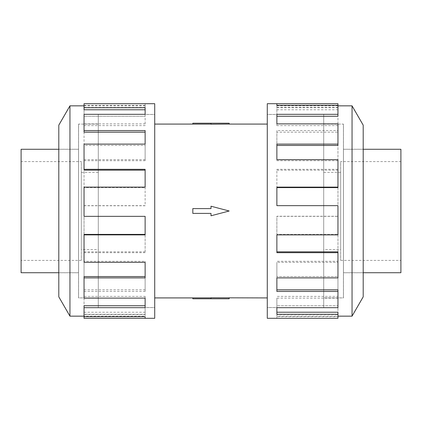 <?xml version="1.0" encoding="UTF-8"?>
<svg xmlns="http://www.w3.org/2000/svg" width="422" height="422" viewBox="0 0 422 422"><rect width="100%" height="100%" fill="white"/><g stroke="black" fill="none" stroke-linecap="round" stroke-linejoin="round"><path stroke-width="0.32" stroke-dasharray="2.11 1.58" d="M323.706 307.538L267.284 307.538L267.284 114.462L323.706 114.462L323.706 307.538L323.706 114.462M98.294 307.538L154.716 307.538L154.716 114.462L98.294 114.462L98.294 307.538L98.294 114.462M154.716 124.084L154.716 297.916L154.716 124.084M211 297.879L211 298.781L192.822 298.781L192.822 297.879L211 297.879L211 298.781L211 297.784L229.178 297.916M267.284 297.916L267.284 124.084L267.284 297.916M229.178 123.219L211 123.219L211 124.216L229.178 124.084M211 123.219L192.822 123.219L192.822 124.121L211 124.121L211 123.219L211 124.121M211 208.605L211 206.216L229.178 211L211 215.784L211 213.395L192.822 213.395L192.822 208.605L211 208.605L192.822 208.605L192.822 213.395L211 213.395L211 215.784L229.178 211L211 206.216L211 208.605L192.822 208.605L192.822 213.395L211 213.395L211 215.784L229.178 211L211 206.216L211 208.605M343.424 149.277L343.424 272.723L343.424 149.277L363.2 149.277M363.2 272.723L343.424 272.723M323.706 124.115L343.424 124.115L343.424 297.885L323.706 297.885L323.706 124.115L323.706 297.885M340.686 172.403L323.706 172.403L323.706 249.597L340.686 249.597L340.686 172.403L340.686 249.597M340.686 260.406L400.9 260.406L400.9 161.594L340.686 161.594L340.686 260.406L340.686 161.594M78.576 149.277L78.576 272.723L78.576 149.277L58.8 149.277M58.8 272.723L78.576 272.723M21.1 149.277L21.1 272.723M98.294 124.115L78.576 124.115L78.576 297.885L98.294 297.885L98.294 124.115L98.294 297.885M81.314 172.403L98.294 172.403L98.294 249.597L81.314 249.597L81.314 172.403L81.314 249.597M81.314 260.406L21.1 260.406L21.1 161.594L81.314 161.594L81.314 260.406L81.314 161.594M343.455 124.084L343.455 297.916L343.455 124.084L323.706 124.084L323.706 297.916L343.455 297.916M363.2 149.246L363.2 272.754L363.2 149.246L343.455 149.246L343.455 272.754L363.2 272.754M352.048 316.157L352.048 105.843M363.2 296.84L363.2 125.16M267.284 318.299L267.284 103.701M337.959 103.701L337.959 107.71L276.874 107.71L276.874 114.325L337.959 114.325L337.959 130.546L276.874 130.546L276.874 144.097L337.959 144.097L337.959 169.322L276.874 169.322L276.874 187.125L337.959 187.125L337.959 216.349L276.874 216.349L276.874 234.875L337.959 234.875L337.959 262.315L276.874 262.315L276.874 277.903L337.959 277.903L337.959 298.122L276.874 298.122L276.874 307.675L337.959 307.675L337.959 316.669L276.874 316.669L276.874 318.299L276.874 314.559L276.874 316.669M323.706 114.431L267.284 114.431L267.284 307.569L323.706 307.569L323.706 114.431L323.706 307.569M337.959 318.299L337.959 316.157L276.874 316.157M337.959 289.845L337.959 305.739L276.874 305.739L337.959 305.739L337.959 314.559L276.874 314.559M276.874 307.675L276.874 298.122M337.959 251.844L337.959 276.563L276.874 276.563L337.959 276.563L337.959 296.381L276.874 296.381M276.874 277.903L276.874 262.315M337.959 205.651L337.959 234.4L276.874 234.4L337.959 234.4L337.959 261.292L276.874 261.292M276.874 234.875L276.874 216.349M337.959 187.125L337.959 216.243L276.874 216.243M337.959 159.685L337.959 187.6L276.874 187.6L276.874 169.322M337.959 144.097L337.959 170.156L276.874 170.156M337.959 123.878L337.959 145.437L276.874 145.437L276.874 130.546M337.959 114.325L337.959 132.155L276.874 132.155M276.874 109.773L337.959 109.773L337.959 116.261L276.874 116.261L276.874 107.71M78.545 124.084L78.545 297.916L78.545 124.084L98.294 124.084L98.294 297.916L78.545 297.916M58.8 149.246L58.8 272.754L58.8 149.246L78.545 149.246L78.545 272.754L58.8 272.754M98.294 114.431L154.716 114.431L154.716 307.569L98.294 307.569L98.294 114.431L98.294 307.569M84.041 307.675L84.041 289.845L84.041 305.739L145.126 305.739L145.126 307.675L84.041 307.675L84.041 305.739L84.041 316.669L84.041 316.157L145.126 316.157L145.126 314.559L145.126 316.157M84.041 314.559L145.126 314.559M145.126 298.122L145.126 296.381L145.126 298.122M84.041 277.903L84.041 251.844L84.041 276.563L145.126 276.563L145.126 277.903L84.041 277.903L84.041 276.563L84.041 296.381L145.126 296.381M145.126 262.315L145.126 261.292L145.126 262.315M84.041 234.875L84.041 205.651L84.041 234.4L145.126 234.4L145.126 234.875L84.041 234.875L84.041 234.4L84.041 261.292L145.126 261.292M84.041 205.757L145.126 205.757L145.126 187.125L145.126 187.6L84.041 187.6L84.041 159.685L84.041 187.6L145.126 187.6L145.126 187.125L84.041 187.125L84.041 216.243L145.126 216.243M84.041 160.708L145.126 160.708L145.126 144.097L145.126 145.437L84.041 145.437L84.041 123.878L84.041 145.437L145.126 145.437L145.126 144.097L84.041 144.097L84.041 170.156M84.041 125.619L145.126 125.619L145.126 114.325L145.126 116.261L84.041 116.261L84.041 105.331L84.041 116.261L145.126 116.261L145.126 114.325L84.041 114.325L84.041 132.155M84.041 103.701L84.041 109.773M145.126 109.773L145.126 107.71M145.126 132.155L145.126 130.546M145.126 170.156L145.126 169.322M84.041 261.292L84.041 262.315M84.041 296.381L84.041 298.122M84.041 316.157L84.041 312.227L84.041 314.29L145.126 314.29L145.126 305.739L145.126 314.29M84.041 312.227L145.126 312.227M84.041 318.299L84.041 314.29M84.041 289.845L145.126 289.845L145.126 291.454L145.126 276.563L145.126 289.845M84.041 291.454L145.126 291.454M84.041 251.844L145.126 251.844L145.126 252.678L145.126 234.4L145.126 251.844M84.041 252.678L145.126 252.678M84.041 205.651L145.126 205.651M145.126 187.125L145.126 205.757M84.041 159.685L145.126 159.685M145.126 144.097L145.126 160.708M84.041 123.878L145.126 123.878M145.126 114.325L145.126 125.619M84.041 107.441L145.126 107.441L145.126 103.701L145.126 107.441M84.041 105.331L145.126 105.331M84.041 105.843L145.126 105.843M69.952 105.843L69.952 316.157M154.716 307.569L154.716 114.431M154.716 103.701L154.716 318.299M58.8 125.16L58.8 296.84M78.545 272.754L78.545 149.246M98.294 297.916L98.294 124.084M337.959 109.773L337.959 107.71M276.874 116.261L276.874 114.325L276.874 116.261M337.959 132.155L337.959 130.546M276.874 145.437L276.874 144.097L276.874 145.437M337.959 170.156L337.959 169.322M276.874 187.6L276.874 187.125L276.874 187.6M337.959 261.292L337.959 262.315M337.959 296.381L337.959 298.122M337.959 314.559L337.959 316.669M276.874 312.227L276.874 314.29M337.959 316.157L337.959 312.227M276.874 289.845L276.874 291.454M276.874 251.844L276.874 252.678M337.959 205.757L276.874 205.757M337.959 160.708L276.874 160.708L276.874 159.685L276.874 160.708M337.959 125.619L276.874 125.619L276.874 123.878L276.874 125.619M337.959 107.441L276.874 107.441L276.874 105.331L276.874 107.441M337.959 105.843L276.874 105.843M267.284 307.569L267.284 114.431M343.455 272.754L343.455 149.246M323.706 297.916L323.706 124.084M21.1 161.594L21.1 260.406M98.294 249.597L98.294 172.403M78.576 297.885L78.576 124.115M400.9 161.594L400.9 260.406M323.706 249.597L323.706 172.403M343.424 297.885L343.424 124.115M400.9 272.723L400.9 149.277M229.178 298.781L211 298.781M154.716 114.462L154.716 307.538M267.284 114.462L267.284 307.538"/><path stroke-width="0.63" d="M154.716 124.084L192.822 124.084M192.822 297.916L154.716 297.916M267.284 297.916L211 297.784L211 298.781L192.822 298.781L192.822 297.879L211 297.879M211 124.121L192.822 124.121L192.822 123.219L229.178 123.219L229.178 124.084L267.284 124.084M229.178 124.084L211 124.216L211 123.219M363.2 149.277L400.9 149.277L400.9 272.723L363.2 272.723M58.8 149.277L21.1 149.277L21.1 272.723L58.8 272.723M337.959 316.157L352.048 316.157L363.2 296.84L363.2 125.16L352.048 105.843L337.959 105.843M276.874 105.331L276.874 103.701L337.959 103.701L337.959 105.331L276.874 105.331L276.874 103.701L267.284 103.701L267.284 318.299L337.959 318.299L337.959 314.29L276.874 314.29L276.874 307.675L276.874 312.227L337.959 312.227L337.959 314.29M84.041 316.157L69.952 316.157L58.8 296.84L58.8 125.16L69.952 105.843L84.041 105.843M69.952 316.157L69.952 105.843M84.041 107.71L145.126 107.71L145.126 114.325L145.126 109.773L84.041 109.773L84.041 103.701L154.716 103.701L154.716 318.299L84.041 318.299L84.041 316.669L145.126 316.669L145.126 318.299L145.126 316.669M145.126 114.325L84.041 114.325L84.041 130.546L145.126 130.546L145.126 144.097L84.041 144.097L84.041 169.322L145.126 169.322L145.126 187.125L84.041 187.125L84.041 216.349L145.126 216.349L145.126 234.875L84.041 234.875L84.041 262.315L145.126 262.315L145.126 277.903L84.041 277.903L84.041 298.122L145.126 298.122L145.126 307.675L84.041 307.675L84.041 316.669M84.041 307.675L84.041 305.739L145.126 305.739L145.126 298.122M84.041 277.903L84.041 276.563L145.126 276.563L145.126 262.315M84.041 234.875L84.041 234.4L145.126 234.4L145.126 216.349M145.126 187.125L145.126 170.156L84.041 170.156L84.041 169.322M145.126 144.097L145.126 132.155L84.041 132.155L84.041 130.546M276.874 307.675L337.959 307.675L337.959 291.454L276.874 291.454L276.874 277.903L276.874 289.845L337.959 289.845L337.959 291.454M276.874 277.903L337.959 277.903L337.959 252.678L276.874 252.678L276.874 234.875L276.874 251.844L337.959 251.844L337.959 252.678M276.874 234.875L337.959 234.875L337.959 205.651L276.874 205.651L276.874 187.125L337.959 187.125L337.959 187.6L276.874 187.6L276.874 205.651M337.959 187.125L337.959 159.685L276.874 159.685L276.874 144.097L337.959 144.097L337.959 145.437L276.874 145.437L276.874 159.685M337.959 144.097L337.959 123.878L276.874 123.878L276.874 114.325L337.959 114.325L337.959 116.261L276.874 116.261L276.874 123.878M337.959 114.325L337.959 105.331M352.048 105.843L352.048 316.157M211 298.781L229.178 298.781L229.178 297.916M211 213.395L211 215.784L229.178 211L211 206.216L211 208.605L192.822 208.605L192.822 213.395L211 213.395"/></g></svg>
